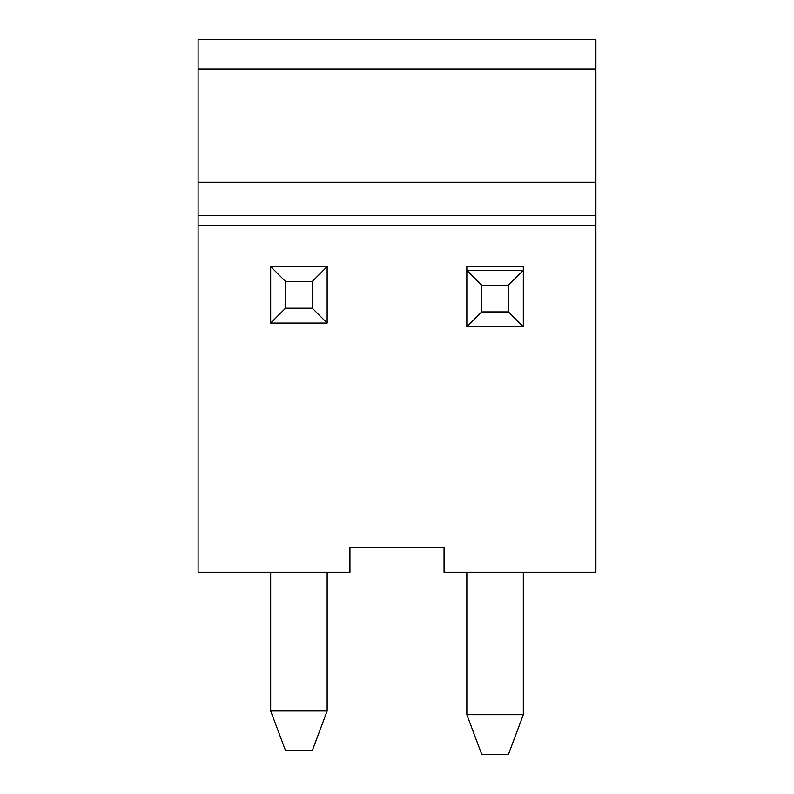 <?xml version="1.0" encoding="UTF-8"?>
<svg xmlns="http://www.w3.org/2000/svg" width="794" height="794" viewBox="0 0 794 794"><rect width="100%" height="100%" fill="white"/><g stroke="black" fill="none" stroke-linecap="round" stroke-linejoin="round"><path stroke-width="1.19" d="M198.103 225.476L198.103 572.246L349.936 572.246L349.936 547.473L444.064 547.473L444.064 572.246L595.897 572.246L595.897 225.476L198.103 225.476L198.103 182.223L595.897 182.223L595.897 225.476M198.103 68.959L595.897 68.959L595.897 39.7L198.103 39.7L198.103 182.223M481.71 285.165L466.852 270.307L466.852 266.586L523.325 266.586L523.325 270.307L508.468 285.165L481.71 285.165L481.71 311.913L508.468 311.913L508.468 285.165M595.897 68.959L595.897 182.223M312.29 281.453L285.532 281.453L285.532 308.201L312.29 308.201L312.29 281.453L327.148 266.586L327.148 323.059L312.29 308.201M285.532 281.453L270.675 266.586L327.148 266.586M327.148 323.059L270.675 323.059L285.532 308.201M270.675 323.059L270.675 266.586M327.148 710.958L270.675 710.958L285.532 750.588L312.29 750.588L327.148 710.958L327.148 572.246M270.675 710.958L270.675 572.246M523.325 326.781L466.852 326.781L466.852 270.307L523.325 270.307L523.325 326.781L508.468 311.913M466.852 326.781L481.71 311.913M523.325 714.669L466.852 714.669L481.71 754.3L508.468 754.3L523.325 714.669L523.325 572.246M466.852 714.669L466.852 572.246M595.897 215.561L198.103 215.561"/></g></svg>
